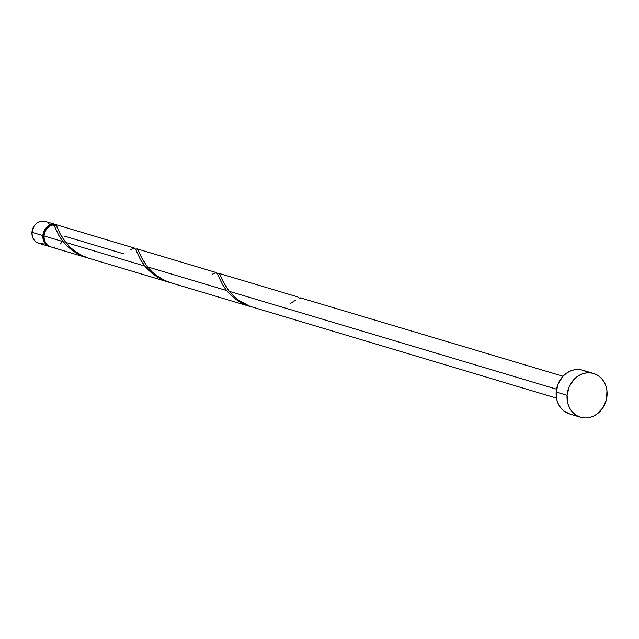 <?xml version="1.0" encoding="UTF-8"?>
<svg xmlns="http://www.w3.org/2000/svg" width="639" height="639" viewBox="0 0 639 639"><rect width="100%" height="100%" fill="white"/><g stroke="black" fill="none" stroke-linecap="round" stroke-linejoin="round"><path stroke-width="0.96" d="M56.12 224.672L45.217 221.413A11.414 9.897 106.6 0 0 31.95 232.324L42.853 235.583A11.414 9.897 -73.4 0 1 56.12 224.672A11.414 9.897 -73.4 0 1 56.647 224.848M88.286 258.1L79.436 254.761L72.606 250.664L66.807 245.767L62.199 240.504L58.788 235.344L53.748 224.688L50.154 225.839L45.776 229.936L44.163 233.602L44.027 238.555A10.272 8.906 106.6 0 1 43.851 235.583A10.272 8.906 106.6 0 1 47.094 228.307L44.898 231.845L43.939 235.911L63.077 241.63L58.812 235.392L53.748 224.688A11.414 9.897 106.6 0 0 43.939 235.911A11.414 9.897 106.6 0 0 50.665 246.87L87.583 257.908L80.21 255.137L73.517 251.303L67.023 245.967L63.077 241.63L43.939 235.911L44.395 240.232L46.296 243.906L47.709 245.312L51.192 247.005M55.186 225.615A10.272 8.906 106.6 0 0 54.147 225.463M567.073 395.301A22.828 19.793 -73.4 0 1 593.599 373.488A22.828 19.793 -73.4 0 1 607.05 395.405A22.828 19.793 -73.4 0 1 580.516 417.227A22.828 19.793 -73.4 0 1 567.073 395.301L556.17 392.042L567.073 395.301L569.213 386.659L574.07 379.342L577.297 376.539L580.907 374.462L584.749 373.184L588.679 372.761L592.545 373.208L596.203 374.502L599.51 376.595L602.337 379.414L604.582 382.849L606.147 386.755L606.978 390.996L606.347 399.814L602.785 407.954L596.818 414.168L593.216 416.253L589.374 417.523L585.444 417.946L581.57 417.507L577.912 416.213L574.605 414.112L571.777 411.292L569.541 407.866L567.967 403.952L567.073 395.301M593.599 373.488L582.696 370.221A22.828 19.793 106.6 0 0 556.17 392.042A22.828 19.793 106.6 0 0 569.621 413.968L580.516 417.227M299.907 297.734L301.041 298.054A11.414 9.897 106.6 0 0 299.044 298.046L297.702 296.943M563.007 376.251L301.041 298.054A11.414 9.897 106.6 0 0 299.044 298.046L301.041 298.054M217.34 273.556L218.969 273.388L219.92 274.435L224.465 284.211L229.225 291.312L556.529 389.191L229.225 291.312L233.898 296.352L238.627 300.258L249.961 306.345L556.465 398.121M134.406 248.084L57.206 225A11.414 9.897 106.6 0 0 55.745 224.696L60.961 235.36L65.689 242.413L144.845 266.08L140.356 259.442L135.508 249.13L134.094 248.036M135.572 249.106L137.201 248.938L138.152 249.985L142.697 259.761L147.457 266.862L226.613 290.529L222.124 283.892L217.276 273.588L215.862 272.486M63.932 235.959L123.782 253.859M146.722 268.276L144.845 266.08L65.689 242.413L70.362 247.453L75.09 251.351L82.231 255.632L88.605 258.204L169.351 282.358L164.383 280.641L157.426 277.134L151.874 273.188L146.722 268.276M228.49 292.726L226.613 290.529L147.457 266.862L152.13 271.902L156.859 275.8L163.999 280.09L170.373 282.654L251.119 306.808L246.151 305.091L239.194 301.584L233.642 297.638L228.49 292.726M53.125 247.229L55.09 247.021M60.433 243.938L61.799 242.229M65.689 242.413L59.922 233.395L56.799 226.334L55.745 224.696L55.377 225.455M55.042 225.687L54.666 225.767A1.142 0.99 -73.4 0 1 54.243 225.655M569.684 413.984L563.702 410.853L560.874 408.033L558.638 404.607L557.072 400.693L556.17 392.042L558.31 383.4L563.167 376.083L566.402 373.28L570.004 371.203L573.846 369.925L577.776 369.502L581.642 369.949L585.3 371.243M39.203 243.419L35.72 241.726L34.306 240.32L32.397 236.646L31.95 232.324L42.853 235.583A11.414 9.897 -73.4 0 0 49.578 246.542A11.414 9.897 -73.4 0 0 50.13 246.686L46.623 244.985L44.083 241.862L42.885 237.788L43.204 233.379L44.986 229.313L47.965 226.198L51.695 224.521L56.655 224.848M55.313 225.639L53.58 225.439M43.101 243.435L41.136 243.643M49.578 246.542L38.675 243.283A11.414 9.897 106.6 0 1 31.95 232.324L34.083 226.046L37.062 222.939L40.792 221.262L44.69 221.27L46.519 221.925M48.173 222.971L49.586 224.377M295.865 300.042L290.098 303.589M229.225 291.312L223.458 282.294L219.273 273.596L217.276 273.588M147.457 266.862L141.69 257.844L137.513 249.146L135.508 249.13M55.745 224.696A1.142 0.99 -73.4 0 1 54.666 225.767M130.668 249.729L134.414 248.084L135.516 249.146L140.556 259.793L143.967 264.953L148.575 270.217L154.374 275.113L161.204 279.211L170.054 282.55M212.436 274.179L216.174 272.534L217.276 273.596L222.324 284.243L225.735 289.403L230.344 294.667L236.142 299.563L242.972 303.669L251.814 307M297.934 296.983L218.778 273.316M216.166 272.534L137.01 248.859"/></g></svg>
